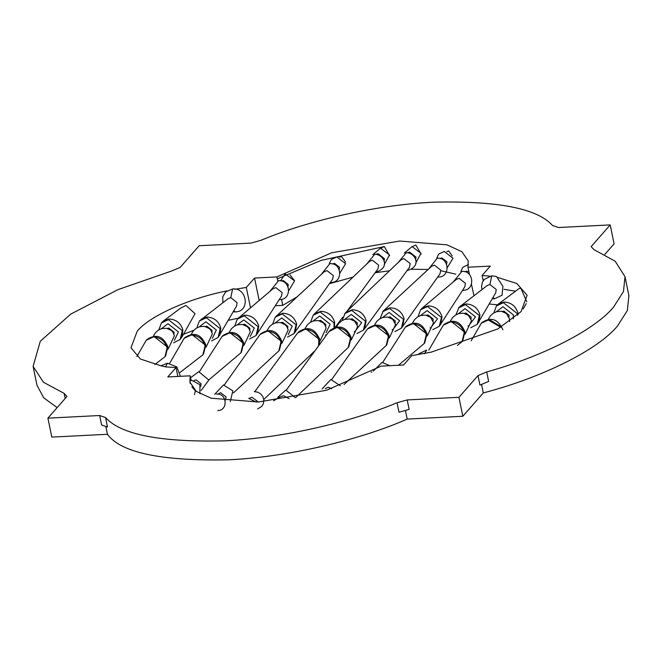 <?xml version="1.0" encoding="UTF-8"?>
<svg xmlns="http://www.w3.org/2000/svg" width="662" height="662" viewBox="0 0 662 662"><rect width="100%" height="100%" fill="white"/><g stroke="black" fill="none" stroke-linecap="round" stroke-linejoin="round"><path stroke-width="0.99" d="M199.444 371.672L222.093 336.412L229.118 333.143C236.202 333.524 240.819 337.165 242.971 344.058L240.852 352.863L208.844 379.914M190.209 383.381L190.035 380.658L191.856 380.369L199.932 384.68L199.916 393.749M191.881 386.831L195.389 390.936L194.512 394.569M481.953 289.559L481.547 286.497L482.317 282.467L484.195 279.414L491.767 275.814L496.227 276.451L496.955 277.196L516.84 283.518L527.118 295.269L521.035 311.645L497.849 328.923L431.194 352.151L411.797 355.61L403.563 364.994L381.188 366.127L326.457 390.274L258.453 402L211.161 398.21L196.233 391.35L189.895 382.139L190.16 375.817L191.103 380.435M258.37 402L251.982 397.274L249.102 398.4M398.499 365.25L424.127 343.57L426.245 334.765C424.094 327.872 419.476 324.231 412.393 323.85L405.367 327.119L382.719 362.379M280.63 396.803L283.51 395.677L289.12 398.69M486.702 371.945L477.989 375.602L458.94 397.308L407.188 399.931L397.051 402.753C354.832 420.618 286.075 438.029 224.352 440.867C160.303 442.34 120.699 434.562 105.556 417.532L99.664 415.521L47.912 418.144L66.953 396.439L64.14 393.369L43.435 382.247L33.1 366.367L40.291 341.278L70.793 314.069L118.043 289.6L171.408 271.097L180.122 267.44L199.171 245.734L250.915 243.111L261.06 240.289C303.279 222.424 372.036 205.013 433.751 202.175C497.807 200.702 537.403 208.48 552.547 225.51L558.447 227.521L610.198 224.898L591.158 246.603L593.963 249.673L615.18 261.217L625.011 276.675L623.472 291.537L613.575 307.094C594.584 329.982 542.956 356.371 486.702 371.945L488.647 381.42L479.933 385.077L477.989 375.602M190.16 375.817L167.776 376.951L176.009 367.567L165.467 366.864L161.156 365.846L140.385 359.019L130.985 347.773L137.2 331.248C149.049 316.312 188.819 298.421 226.917 290.891L225.618 291.959L222.78 296.775L222.813 302.7M234.977 289.302L246.314 287.432L254.547 278.048L276.923 276.915L331.654 252.768L399.658 241.042L446.949 244.832L461.869 251.692L468.216 260.902L467.951 267.225L490.327 266.091L482.093 275.475L489.599 276.137M169.637 363.314L184.16 338.332L191.177 335.071C198.261 335.452 202.886 339.085 205.038 345.978L202.92 354.791L180.047 372.441M199.353 321.02L228.208 298.587L230.781 297.677L237.07 302.625L236.599 305.943L218.112 337.471L220.231 328.666L206.37 317.752L199.353 321.02L196.813 327.922M201.281 319.101L206.958 317.09C214.041 317.47 218.659 321.103 220.81 327.996L219.759 335.311M457.425 345.415L462.059 341.65L464.178 332.837C462.026 325.944 457.409 322.311 450.326 321.931L443.308 325.191L428.777 350.173M625.011 276.675L628.9 295.633L627.353 310.511L617.464 326.052C597.869 349.842 542.418 377.481 483.31 392.922L481.564 384.407M458.501 307.88L465.518 304.611L479.371 315.526L477.252 324.33L495.739 292.803L496.219 289.484L489.93 284.536L487.356 285.446L459.08 307.209L455.952 314.781M478.907 322.171L479.958 314.855C477.807 307.962 473.189 304.33 466.098 303.949L460.429 305.96M181.868 337.157L195.025 313.705L185.972 305.447L180.594 308.136L163.415 320.971L169.017 319.01C176.109 319.39 180.726 323.023 182.877 329.916L181.868 337.157L180.172 339.399L182.29 330.586L168.438 319.68L161.412 322.94L158.872 329.841M246.314 287.432L250.468 307.698M183.473 334.302L193.825 330.288M228.373 320.284L238.146 318.24M161.412 322.94L163.415 320.971M345.134 262.193L345.465 261.821L341.327 256.401L339.565 257.195M446.8 251.701L448.728 250.948L452.187 255.979M412.476 246.562L415.81 244.948L421.14 254.15M467.951 267.225L469.466 274.614M471.452 284.263L473.951 295.657M281.54 299.398L282.757 305.348L296.824 297.015M329.461 283.684L353.012 277.121M375.097 272.752L389.513 270.783M411.574 269.252L428.124 269.492M441.297 270.841L455.721 274.167M276.923 276.915L277.726 280.82M389.612 255.764L384.274 246.545L380.948 248.159M294.458 280.531L289.989 274.854M285.272 273.803L280.539 280.845M237.286 319.092L273.116 288.665L275.847 287.631L282.136 292.579L281.549 296.071L256.045 335.551L258.163 326.738L244.311 315.832L237.286 319.092L234.745 325.994M238.866 317.454L244.89 315.162C251.974 315.542 256.591 319.175 258.751 326.076L257.468 333.764M332.638 263.981L334.542 263.36L339.54 267.299L339.242 269.782M446.643 264.337L446.941 261.846L441.943 257.915L440.04 258.536M420.56 309.799L427.578 306.539L441.438 317.446L439.32 326.258L464.823 286.778L465.403 283.286L459.122 278.338L456.391 279.372L422.141 308.161L420.56 309.799L418.02 316.701M440.743 324.471L442.026 316.775C439.866 309.882 435.248 306.249 428.165 305.869L422.141 308.161M176.009 367.567L177.838 376.438M136.835 356.586L146.228 340.26L153.245 336.991C160.328 337.372 164.946 341.013 167.097 347.906L164.979 356.71L154.858 364.53M518.123 314.707L517.891 312.936C515.739 306.043 511.122 302.402 504.039 302.021L498.436 303.982L519.256 288.425L520.986 288.458L526.795 301.798M489.317 304.007L497.452 304.818M482.093 275.475L483.177 280.771M496.955 277.196L502.905 286.365L502.069 295.227L494.531 298.785L493 297.586M500.77 327.293L488.258 320.003L481.241 323.271L471.178 340.806M498.436 303.982L496.434 305.952L493.893 312.853M508.954 317.189L509.045 315.162L503.89 311.099L502.417 311.454M471.021 319.117L471.112 317.081L465.949 313.018L464.484 313.383M433.089 321.037L433.171 319.01L428.016 314.947L426.543 315.302M382.628 311.728L389.645 308.459L403.506 319.374L401.387 328.178L440.015 273.77L440.71 270.121L434.421 265.172L431.541 266.339L383.207 311.057L380.087 318.629M402.562 326.755L404.085 318.703C401.933 311.81 397.316 308.178 390.232 307.797L383.886 310.37M395.148 322.965L395.239 320.929L390.075 316.866L388.611 317.222M344.075 384.481L386.194 345.498L388.313 336.685C386.153 329.792 381.535 326.159 374.452 325.778L367.435 329.039L331.72 379.475M604.853 254.382L614.088 243.856L610.198 224.898M483.31 392.922L462.829 416.266L458.94 397.308M462.829 416.266L407.18 419.087L405.409 410.465M397.051 402.753L398.996 412.236L409.141 409.406L407.188 399.931M99.664 415.521L101.609 425.004L107.509 427.015L105.556 417.532M407.18 419.087C365.151 437.822 293.175 456.854 228.249 459.825C160.99 461.141 120.724 452.626 107.459 434.28L105.854 426.477M107.459 434.28L51.802 437.102L47.912 418.144M57.147 407.618L43.75 397.845L36.989 385.325L33.1 366.367M64.14 393.369L65.19 398.458M277.32 278.843L321.202 260.365L384.274 246.554M254.547 278.048L259.14 300.416M275.384 305.728L282.757 305.348M504.055 289.335L515.541 291.197M345.845 312.39L401.015 259.835L403.928 258.627L410.2 263.559L409.472 267.258L364.547 328.799L366.152 320.623C364.001 313.73 359.375 310.097 352.292 309.717L345.274 312.985L342.146 320.549M344.687 313.647L351.712 310.387L365.565 321.293L363.446 330.106L364.547 328.799M357.215 324.885L357.306 322.849L352.143 318.794L350.678 319.15M295.682 397.556L348.253 347.418L350.372 338.613C348.22 331.712 343.603 328.079 336.519 327.698L328.989 331.604L286.34 390.026M167.403 328.443L168.868 328.087L174.032 332.142L173.94 334.178M205.336 326.515L206.809 326.159L211.964 330.222L211.873 332.258M254.804 391.623L297.453 333.201L304.983 329.295C312.067 329.676 316.693 333.317 318.844 340.21L318.513 345.953M319.142 320.747L320.615 320.391L325.77 324.454L325.679 326.482M334.02 327.541L334.037 322.89L320.176 311.984L313.159 315.244L314.309 313.987L320.764 311.314C327.847 311.694 332.465 315.335 334.616 322.228L334.476 327.376M346.88 311.405L377.944 268.855L378.664 265.164L372.4 260.224L369.479 261.432L314.309 313.987M224.319 384.92L260.034 334.484L267.051 331.223C274.134 331.604 278.752 335.237 280.911 342.13L278.793 350.943L233.429 392.914M275.227 317.172L324.14 271.784L327.02 270.617L333.309 275.566L332.614 279.215L293.978 333.623L296.096 324.819L282.244 313.904L275.227 317.172L272.678 324.074M276.476 315.815L282.831 313.242C289.915 313.623 294.532 317.255 296.684 324.148L295.161 332.2M281.209 322.675L282.674 322.311L287.838 326.374L287.747 328.41M243.277 324.595L244.741 324.239L249.897 328.302L249.814 330.33M194.098 380.542L196.084 379.864L201.083 383.795L200.743 386.376M222.093 336.412L229.697 332.481L243.558 343.388L240.852 352.863M405.955 326.449C415.182 320.449 422.199 322.841 427.007 333.615L424.714 342.908L426.833 334.095L412.972 323.188L405.367 327.119M165.467 366.864L167.469 363.215L176.845 366.938L180.42 376.306M184.16 338.332L191.765 334.401L205.625 345.307L202.92 354.791M233.223 311.827L235.382 311.918L233.852 310.726M225.618 291.959L232.619 288.955L230.781 297.677M199.188 326.854L205.907 321.79L216.333 329.999L212.345 338.398M424.607 353.723L426.618 350.082L419.046 353.673L418.326 354.584M491.767 275.814L489.93 284.536M443.888 324.529C453.122 318.53 460.14 320.921 464.947 331.695L462.647 340.98L464.765 332.175L450.913 321.26L443.308 325.191M467.935 325.952L468.605 325.944L475.482 316.858L465.055 308.649L458.327 313.714M161.247 328.774L167.974 323.718L178.401 331.927L174.412 340.326M281.424 281.027L283.187 280.506L288.251 284.495L288.036 286.828M237.12 324.926L243.848 319.87L254.274 328.079L250.286 336.478M384.125 261.747L384.448 258.677L378.06 253.654L375.726 254.382M407.254 252.776L409.588 252.048L415.976 257.079L415.653 260.149M468.886 271.776L466.462 271.213L464.699 271.734M430.002 327.88L430.664 327.872L437.549 318.786L427.114 310.577L420.395 315.633M146.228 340.26L153.832 336.329L167.685 347.236L164.979 356.71M517.527 315.269L517.312 313.598L503.451 302.691L496.434 305.952M513.273 318.918L513.414 314.938L502.988 306.729L496.268 311.785M501.49 326.871L488.846 319.341L481.241 323.271M392.061 329.8L392.732 329.792L399.608 320.706L389.182 312.497L382.462 317.561M368.022 328.377C377.249 322.377 384.266 324.769 389.074 335.543L386.774 344.828L388.892 336.015L375.04 325.108L367.435 329.039M331.794 388.652L328.071 387.27L325.216 388.685M354.129 331.728L354.799 331.72L361.675 322.634L351.249 314.425L344.521 319.481M330.081 330.297C339.316 324.297 346.334 326.689 351.141 337.463L348.841 346.756L350.959 337.943L337.107 327.036L329.502 330.967M297.966 332.564L305.571 328.633L319.432 339.54L319.183 345.034M312.994 321.078L319.713 316.022L330.139 324.231L326.151 332.63M217.815 394.13L220.669 392.715L226.098 396.993L225.154 400.568M260.034 334.484L267.638 330.553L281.491 341.468L278.793 350.943M275.053 323.006L281.78 317.942L292.207 326.151L288.218 334.55M201.149 390.456L208.861 380.054L198.774 371.68L190.548 377.737M222.68 335.742C231.907 329.75 238.932 332.134 243.74 342.908L241.44 352.201M217.748 410.564C228.522 410.423 226.975 392.963 216.482 394.089M248.738 398.408L256.277 402.099M371.159 372.301L371.804 371.945M389.81 365.689L382.048 362.387L373.285 371.101M424.714 342.908L424.127 343.57M184.748 337.67C193.974 331.67 200.991 334.062 205.799 344.836L203.499 354.12M494.531 298.785L492.363 298.686M462.647 340.98L462.059 341.65M477.252 324.33L470.74 327.748M288.731 290.626L294.532 280.862L285.099 273.811M269.889 291.379L278.561 280.738C290.593 279.455 292.281 299.472 279.952 299.613L279.281 299.621M329.287 263.749L331.207 259.587L336.85 256.889L345.597 263.708L339.912 273.067M384.208 264.684L389.463 254.92L380.542 248.167L372.797 254.671M415.744 263.087L420.991 253.323L412.078 246.57L404.333 253.074M436.697 258.304L438.608 254.142L444.252 251.436L452.998 258.263L447.313 267.622M460.851 271.544L462.821 267.283L468.431 264.519M453.156 282.086L461.836 271.445C473.868 270.162 475.556 290.179 463.226 290.32L462.556 290.328M439.32 326.258L432.807 329.676M146.807 339.589C156.042 333.59 163.059 335.982 167.867 346.756L165.566 356.048M526.191 303.585L523.187 308.939M502.88 329.775C498.072 318.993 491.055 316.61 481.828 322.601M509.632 321.641L509.417 318.794L506.455 313.515L501.457 311.281L496.723 311.645L493.538 313.068L490.542 315.625L488.341 319.183M465.187 334.078L471.485 320.714L468.514 315.435L463.524 313.2L458.791 313.565L455.597 314.996L452.609 317.553L450.4 321.111M427.255 336.006L433.544 322.634L430.581 317.363L425.592 315.129L420.85 315.493L417.664 316.916L414.677 319.473L412.467 323.031M428.571 269.086L437.226 258.254C449.25 256.997 450.789 276.956 438.517 277.072L437.681 277.08M401.387 328.178L394.875 331.596M374.535 324.959L376.736 321.401L379.731 318.844L382.917 317.412L387.651 317.048L392.649 319.283L395.611 324.562L389.322 337.926M386.774 344.828L386.194 345.498M340.392 385.797L330.884 379.475L322.088 388.933M398.21 262.5L406.22 252.768C414.015 251.908 423.026 265.727 407.734 270.369L407.196 270.377M363.446 330.106L356.934 333.524M336.594 326.879L338.803 323.321L341.791 320.764L344.985 319.341L349.718 318.968L354.708 321.211L357.679 326.482L351.381 339.854M348.841 346.756L348.253 347.418M277.792 397.316L285.794 390.034L295.277 397.63M280.266 396.811L273.547 400.791M168.107 349.147L174.404 335.775L173.138 332.531L171.425 330.495L166.443 328.261L161.694 328.633L158.483 330.081L155.603 332.531L153.319 336.172M173.659 342.817L180.172 339.399M206.048 347.219L212.337 333.855L211.07 330.611L209.366 328.567L204.384 326.341L199.626 326.714L196.415 328.153L193.536 330.603L191.26 334.252M211.6 340.889L218.112 337.471M235.382 311.918C250.559 311.595 247.1 287.316 232.619 288.955M160.916 365.805L167.469 363.215M254.266 391.631L257.94 392.227L260.77 393.94L262.847 396.596L263.848 400.088L263.377 403.63L261.763 406.369L257.667 408.926M263.79 399.5L315.12 350.595M298.554 331.894C307.78 325.903 314.798 328.286 319.605 339.068L319.299 344.869M319.854 341.451L326.143 328.087L324.877 324.835L323.172 322.799L318.19 320.573L313.432 320.946L310.23 322.386L307.342 324.835L305.066 328.476M313.159 315.244L310.619 322.146M375.66 271.974L376.206 271.966C391.499 267.324 382.487 253.505 374.684 254.365L366.682 264.097M325.406 335.121L326.581 334.898M342.701 317.131L335.419 327.102M230.293 401.569L232.834 390.853L223.483 384.928L214.687 394.378M260.613 333.822C269.848 327.822 276.865 330.214 281.673 340.988L279.372 350.272M321.161 274.531L329.825 263.708C341.849 262.442 343.388 282.401 331.116 282.525L330.28 282.525M281.913 343.371L288.21 330.007L286.944 326.763L285.231 324.719L280.258 322.493L275.5 322.866L272.289 324.306L269.409 326.755L267.125 330.404M287.465 337.041L293.978 333.623M249.533 338.969L256.045 335.551M243.98 345.299L250.269 331.935L249.003 328.683L247.298 326.647L242.317 324.421L237.567 324.785L234.356 326.234L231.477 328.683L229.193 332.324"/></g></svg>
